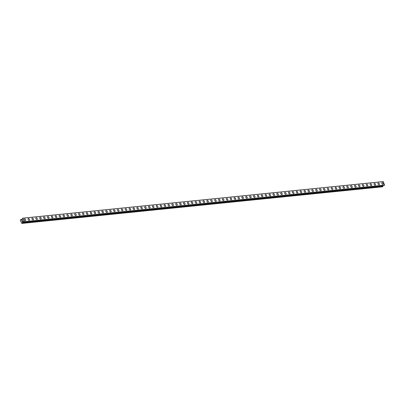 <?xml version="1.0" encoding="UTF-8"?>
<svg xmlns="http://www.w3.org/2000/svg" width="405" height="405" viewBox="0 0 405 405"><rect width="100%" height="100%" fill="white"/><g stroke="black" fill="none" stroke-linecap="round" stroke-linejoin="round"><path stroke-width="0.61" d="M381.996 182.655A1.002 0.633 -125.2 0 1 382.199 182.584A1.002 0.633 -125.2 0 1 383.181 183.257A1.002 0.633 -125.2 0 1 383.15 184.3A1.002 0.633 -125.2 0 1 382.948 184.371A1.002 0.633 -125.2 0 1 381.966 183.698A1.002 0.633 -125.2 0 1 381.996 182.655A1.002 0.633 -125.2 0 1 382.199 182.579A1.002 0.633 -125.2 0 1 383.181 183.257A1.002 0.633 -125.2 0 1 383.15 184.3M378.108 183.05A1.002 0.633 -125.2 0 1 378.31 182.979A1.002 0.633 -125.2 0 1 379.293 183.652A1.002 0.633 -125.2 0 1 379.262 184.695A1.002 0.633 -125.2 0 1 379.06 184.766A1.002 0.633 -125.2 0 1 378.078 184.093A1.002 0.633 -125.2 0 1 378.108 183.05A1.002 0.633 -125.2 0 1 378.31 182.974A1.002 0.633 -125.2 0 1 379.293 183.652A1.002 0.633 -125.2 0 1 379.262 184.695M374.22 183.445A1.002 0.633 -125.2 0 1 374.423 183.369A1.002 0.633 -125.2 0 1 375.405 184.047A1.002 0.633 -125.2 0 1 375.374 185.09A1.002 0.633 -125.2 0 1 375.172 185.161A1.002 0.633 -125.2 0 1 374.19 184.488A1.002 0.633 -125.2 0 1 374.22 183.445A1.002 0.633 -125.2 0 1 374.428 183.369A1.002 0.633 -125.2 0 1 375.405 184.047A1.002 0.633 -125.2 0 1 375.374 185.085M370.332 183.84A1.002 0.633 -125.2 0 1 370.534 183.764A1.002 0.633 -125.2 0 1 371.517 184.442A1.002 0.633 -125.2 0 1 371.486 185.485A1.002 0.633 -125.2 0 1 371.284 185.556A1.002 0.633 -125.2 0 1 370.302 184.882A1.002 0.633 -125.2 0 1 370.332 183.84A1.002 0.633 -125.2 0 1 370.54 183.764A1.002 0.633 -125.2 0 1 371.517 184.442A1.002 0.633 -125.2 0 1 371.491 185.48M366.444 184.234A1.002 0.633 -125.2 0 1 366.652 184.159A1.002 0.633 -125.2 0 1 367.629 184.837A1.002 0.633 -125.2 0 1 367.603 185.88A1.002 0.633 -125.2 0 1 367.396 185.951A1.002 0.633 -125.2 0 1 366.414 185.277A1.002 0.633 -125.2 0 1 366.444 184.234A1.002 0.633 -125.2 0 1 366.652 184.159A1.002 0.633 -125.2 0 1 367.629 184.837A1.002 0.633 -125.2 0 1 367.603 185.875M362.556 184.629A1.002 0.633 -125.2 0 1 362.764 184.553A1.002 0.633 -125.2 0 1 363.741 185.232A1.002 0.633 -125.2 0 1 363.715 186.27A1.002 0.633 -125.2 0 1 363.508 186.346A1.002 0.633 -125.2 0 1 362.531 185.672A1.002 0.633 -125.2 0 1 362.556 184.629A1.002 0.633 -125.2 0 1 362.764 184.553A1.002 0.633 -125.2 0 1 363.746 185.232A1.002 0.633 -125.2 0 1 363.715 186.27M358.668 185.024A1.002 0.633 -125.2 0 1 358.876 184.948A1.002 0.633 -125.2 0 1 359.853 185.627A1.002 0.633 -125.2 0 1 359.827 186.665A1.002 0.633 -125.2 0 1 359.62 186.74A1.002 0.633 -125.2 0 1 358.643 186.062A1.002 0.633 -125.2 0 1 358.668 185.024A1.002 0.633 -125.2 0 1 358.876 184.948A1.002 0.633 -125.2 0 1 359.858 185.627A1.002 0.633 -125.2 0 1 359.827 186.665M354.78 185.419A1.002 0.633 -125.2 0 1 354.988 185.343A1.002 0.633 -125.2 0 1 355.97 186.022A1.002 0.633 -125.2 0 1 355.939 187.059A1.002 0.633 -125.2 0 1 355.732 187.135A1.002 0.633 -125.2 0 1 354.755 186.457A1.002 0.633 -125.2 0 1 354.78 185.419A1.002 0.633 -125.2 0 1 354.988 185.343A1.002 0.633 -125.2 0 1 355.97 186.022A1.002 0.633 -125.2 0 1 355.939 187.059M350.892 185.814A1.002 0.633 -125.2 0 1 351.1 185.738A1.002 0.633 -125.2 0 1 352.082 186.416A1.002 0.633 -125.2 0 1 352.051 187.454A1.002 0.633 -125.2 0 1 351.849 187.53A1.002 0.633 -125.2 0 1 350.867 186.852A1.002 0.633 -125.2 0 1 350.897 185.814A1.002 0.633 -125.2 0 1 351.1 185.738A1.002 0.633 -125.2 0 1 352.082 186.416A1.002 0.633 -125.2 0 1 352.051 187.454M347.009 186.209A1.002 0.633 -125.2 0 1 347.212 186.133A1.002 0.633 -125.2 0 1 348.194 186.811A1.002 0.633 -125.2 0 1 348.163 187.849A1.002 0.633 -125.2 0 1 347.961 187.925A1.002 0.633 -125.2 0 1 346.979 187.247A1.002 0.633 -125.2 0 1 347.009 186.209A1.002 0.633 -125.2 0 1 347.212 186.133A1.002 0.633 -125.2 0 1 348.194 186.811A1.002 0.633 -125.2 0 1 348.163 187.849M343.121 186.604A1.002 0.633 -125.2 0 1 343.324 186.528A1.002 0.633 -125.2 0 1 344.306 187.206A1.002 0.633 -125.2 0 1 344.275 188.244A1.002 0.633 -125.2 0 1 344.073 188.32A1.002 0.633 -125.2 0 1 343.091 187.642A1.002 0.633 -125.2 0 1 343.121 186.604A1.002 0.633 -125.2 0 1 343.324 186.528A1.002 0.633 -125.2 0 1 344.306 187.206A1.002 0.633 -125.2 0 1 344.275 188.244M339.233 186.999A1.002 0.633 -125.2 0 1 339.436 186.923A1.002 0.633 -125.2 0 1 340.418 187.601A1.002 0.633 -125.2 0 1 340.387 188.639A1.002 0.633 -125.2 0 1 340.185 188.715A1.002 0.633 -125.2 0 1 339.203 188.036A1.002 0.633 -125.2 0 1 339.233 186.999A1.002 0.633 -125.2 0 1 339.441 186.923A1.002 0.633 -125.2 0 1 340.418 187.596A1.002 0.633 -125.2 0 1 340.387 188.639M335.345 187.394A1.002 0.633 -125.2 0 1 335.548 187.318A1.002 0.633 -125.2 0 1 336.53 187.996A1.002 0.633 -125.2 0 1 336.499 189.034A1.002 0.633 -125.2 0 1 336.297 189.11A1.002 0.633 -125.2 0 1 335.315 188.431A1.002 0.633 -125.2 0 1 335.345 187.394A1.002 0.633 -125.2 0 1 335.553 187.318A1.002 0.633 -125.2 0 1 336.53 187.991A1.002 0.633 -125.2 0 1 336.504 189.034M331.457 187.788A1.002 0.633 -125.2 0 1 331.665 187.712A1.002 0.633 -125.2 0 1 332.642 188.391A1.002 0.633 -125.2 0 1 332.611 189.429A1.002 0.633 -125.2 0 1 332.409 189.505A1.002 0.633 -125.2 0 1 331.427 188.826A1.002 0.633 -125.2 0 1 331.457 187.788A1.002 0.633 -125.2 0 1 331.665 187.712A1.002 0.633 -125.2 0 1 332.642 188.386A1.002 0.633 -125.2 0 1 332.616 189.429M327.569 188.183A1.002 0.633 -125.2 0 1 327.777 188.107A1.002 0.633 -125.2 0 1 328.754 188.781A1.002 0.633 -125.2 0 1 328.728 189.823A1.002 0.633 -125.2 0 1 328.521 189.899A1.002 0.633 -125.2 0 1 327.544 189.221A1.002 0.633 -125.2 0 1 327.569 188.183A1.002 0.633 -125.2 0 1 327.777 188.107A1.002 0.633 -125.2 0 1 328.754 188.781A1.002 0.633 -125.2 0 1 328.728 189.823M323.681 188.578A1.002 0.633 -125.2 0 1 323.889 188.502A1.002 0.633 -125.2 0 1 324.866 189.175A1.002 0.633 -125.2 0 1 324.84 190.218A1.002 0.633 -125.2 0 1 324.633 190.294A1.002 0.633 -125.2 0 1 323.656 189.616A1.002 0.633 -125.2 0 1 323.681 188.573A1.002 0.633 -125.2 0 1 323.889 188.502A1.002 0.633 -125.2 0 1 324.871 189.175A1.002 0.633 -125.2 0 1 324.84 190.218M319.793 188.973A1.002 0.633 -125.2 0 1 320.001 188.897A1.002 0.633 -125.2 0 1 320.978 189.57A1.002 0.633 -125.2 0 1 320.952 190.613A1.002 0.633 -125.2 0 1 320.745 190.689A1.002 0.633 -125.2 0 1 319.768 190.011A1.002 0.633 -125.2 0 1 319.793 188.968A1.002 0.633 -125.2 0 1 320.001 188.897A1.002 0.633 -125.2 0 1 320.983 189.57A1.002 0.633 -125.2 0 1 320.952 190.613M315.905 189.368A1.002 0.633 -125.2 0 1 316.113 189.292A1.002 0.633 -125.2 0 1 317.095 189.965A1.002 0.633 -125.2 0 1 317.064 191.008A1.002 0.633 -125.2 0 1 316.857 191.084A1.002 0.633 -125.2 0 1 315.88 190.406A1.002 0.633 -125.2 0 1 315.91 189.363A1.002 0.633 -125.2 0 1 316.113 189.292A1.002 0.633 -125.2 0 1 317.095 189.965A1.002 0.633 -125.2 0 1 317.064 191.008M312.017 189.758A1.002 0.633 -125.2 0 1 312.225 189.687A1.002 0.633 -125.2 0 1 313.207 190.36A1.002 0.633 -125.2 0 1 313.176 191.403A1.002 0.633 -125.2 0 1 312.974 191.474A1.002 0.633 -125.2 0 1 311.992 190.801A1.002 0.633 -125.2 0 1 312.022 189.758A1.002 0.633 -125.2 0 1 312.225 189.687A1.002 0.633 -125.2 0 1 313.207 190.36A1.002 0.633 -125.2 0 1 313.176 191.403M308.134 190.153A1.002 0.633 -125.2 0 1 308.337 190.082A1.002 0.633 -125.2 0 1 309.319 190.755A1.002 0.633 -125.2 0 1 309.288 191.798A1.002 0.633 -125.2 0 1 309.086 191.869A1.002 0.633 -125.2 0 1 308.104 191.195A1.002 0.633 -125.2 0 1 308.134 190.153A1.002 0.633 -125.2 0 1 308.337 190.082A1.002 0.633 -125.2 0 1 309.319 190.755A1.002 0.633 -125.2 0 1 309.288 191.798M304.246 190.547A1.002 0.633 -125.2 0 1 304.449 190.477A1.002 0.633 -125.2 0 1 305.431 191.15A1.002 0.633 -125.2 0 1 305.4 192.193A1.002 0.633 -125.2 0 1 305.198 192.264A1.002 0.633 -125.2 0 1 304.216 191.59A1.002 0.633 -125.2 0 1 304.246 190.547A1.002 0.633 -125.2 0 1 304.449 190.477A1.002 0.633 -125.2 0 1 305.431 191.15A1.002 0.633 -125.2 0 1 305.4 192.193M300.358 190.942A1.002 0.633 -125.2 0 1 300.561 190.871A1.002 0.633 -125.2 0 1 301.543 191.545A1.002 0.633 -125.2 0 1 301.512 192.588A1.002 0.633 -125.2 0 1 301.31 192.659A1.002 0.633 -125.2 0 1 300.328 191.985A1.002 0.633 -125.2 0 1 300.358 190.942A1.002 0.633 -125.2 0 1 300.566 190.871A1.002 0.633 -125.2 0 1 301.543 191.545A1.002 0.633 -125.2 0 1 301.517 192.588M296.47 191.337A1.002 0.633 -125.2 0 1 296.678 191.266A1.002 0.633 -125.2 0 1 297.655 191.94A1.002 0.633 -125.2 0 1 297.624 192.982A1.002 0.633 -125.2 0 1 297.422 193.053A1.002 0.633 -125.2 0 1 296.44 192.38A1.002 0.633 -125.2 0 1 296.47 191.337A1.002 0.633 -125.2 0 1 296.678 191.261A1.002 0.633 -125.2 0 1 297.655 191.94A1.002 0.633 -125.2 0 1 297.629 192.982M292.582 191.732A1.002 0.633 -125.2 0 1 292.79 191.661A1.002 0.633 -125.2 0 1 293.767 192.334A1.002 0.633 -125.2 0 1 293.741 193.377A1.002 0.633 -125.2 0 1 293.534 193.448A1.002 0.633 -125.2 0 1 292.552 192.775A1.002 0.633 -125.2 0 1 292.582 191.732A1.002 0.633 -125.2 0 1 292.79 191.656A1.002 0.633 -125.2 0 1 293.767 192.334A1.002 0.633 -125.2 0 1 293.741 193.377M288.694 192.127A1.002 0.633 -125.2 0 1 288.902 192.056A1.002 0.633 -125.2 0 1 289.879 192.729A1.002 0.633 -125.2 0 1 289.853 193.772A1.002 0.633 -125.2 0 1 289.646 193.843A1.002 0.633 -125.2 0 1 288.669 193.17A1.002 0.633 -125.2 0 1 288.694 192.127A1.002 0.633 -125.2 0 1 288.902 192.051A1.002 0.633 -125.2 0 1 289.884 192.729A1.002 0.633 -125.2 0 1 289.853 193.772M284.806 192.522A1.002 0.633 -125.2 0 1 285.014 192.446A1.002 0.633 -125.2 0 1 285.991 193.124A1.002 0.633 -125.2 0 1 285.965 194.167A1.002 0.633 -125.2 0 1 285.758 194.238A1.002 0.633 -125.2 0 1 284.781 193.565A1.002 0.633 -125.2 0 1 284.806 192.522A1.002 0.633 -125.2 0 1 285.014 192.446A1.002 0.633 -125.2 0 1 285.996 193.124A1.002 0.633 -125.2 0 1 285.965 194.162M280.918 192.917A1.002 0.633 -125.2 0 1 281.126 192.841A1.002 0.633 -125.2 0 1 282.108 193.519A1.002 0.633 -125.2 0 1 282.077 194.562A1.002 0.633 -125.2 0 1 281.87 194.633A1.002 0.633 -125.2 0 1 280.893 193.96A1.002 0.633 -125.2 0 1 280.918 192.917A1.002 0.633 -125.2 0 1 281.126 192.841A1.002 0.633 -125.2 0 1 282.108 193.519A1.002 0.633 -125.2 0 1 282.077 194.557M277.03 193.312A1.002 0.633 -125.2 0 1 277.238 193.236A1.002 0.633 -125.2 0 1 278.22 193.914A1.002 0.633 -125.2 0 1 278.189 194.957A1.002 0.633 -125.2 0 1 277.987 195.028A1.002 0.633 -125.2 0 1 277.005 194.354A1.002 0.633 -125.2 0 1 277.035 193.312A1.002 0.633 -125.2 0 1 277.238 193.236A1.002 0.633 -125.2 0 1 278.22 193.914A1.002 0.633 -125.2 0 1 278.189 194.952M273.147 193.706A1.002 0.633 -125.2 0 1 273.35 193.631A1.002 0.633 -125.2 0 1 274.332 194.309A1.002 0.633 -125.2 0 1 274.301 195.347A1.002 0.633 -125.2 0 1 274.099 195.423A1.002 0.633 -125.2 0 1 273.117 194.749A1.002 0.633 -125.2 0 1 273.147 193.706A1.002 0.633 -125.2 0 1 273.35 193.631A1.002 0.633 -125.2 0 1 274.332 194.309A1.002 0.633 -125.2 0 1 274.301 195.347M269.259 194.101A1.002 0.633 -125.2 0 1 269.462 194.025A1.002 0.633 -125.2 0 1 270.444 194.704A1.002 0.633 -125.2 0 1 270.413 195.742A1.002 0.633 -125.2 0 1 270.211 195.817A1.002 0.633 -125.2 0 1 269.229 195.144A1.002 0.633 -125.2 0 1 269.259 194.101A1.002 0.633 -125.2 0 1 269.462 194.025A1.002 0.633 -125.2 0 1 270.444 194.704A1.002 0.633 -125.2 0 1 270.413 195.742M265.371 194.496A1.002 0.633 -125.2 0 1 265.574 194.42A1.002 0.633 -125.2 0 1 266.556 195.099A1.002 0.633 -125.2 0 1 266.525 196.136A1.002 0.633 -125.2 0 1 266.323 196.212A1.002 0.633 -125.2 0 1 265.341 195.534A1.002 0.633 -125.2 0 1 265.371 194.496A1.002 0.633 -125.2 0 1 265.579 194.42A1.002 0.633 -125.2 0 1 266.556 195.099A1.002 0.633 -125.2 0 1 266.525 196.136M261.483 194.891A1.002 0.633 -125.2 0 1 261.686 194.815A1.002 0.633 -125.2 0 1 262.668 195.494A1.002 0.633 -125.2 0 1 262.637 196.531A1.002 0.633 -125.2 0 1 262.435 196.607A1.002 0.633 -125.2 0 1 261.453 195.929A1.002 0.633 -125.2 0 1 261.483 194.891A1.002 0.633 -125.2 0 1 261.691 194.815A1.002 0.633 -125.2 0 1 262.668 195.494A1.002 0.633 -125.2 0 1 262.642 196.531M257.595 195.286A1.002 0.633 -125.2 0 1 257.803 195.21A1.002 0.633 -125.2 0 1 258.78 195.888A1.002 0.633 -125.2 0 1 258.749 196.926A1.002 0.633 -125.2 0 1 258.547 197.002A1.002 0.633 -125.2 0 1 257.565 196.324A1.002 0.633 -125.2 0 1 257.595 195.286A1.002 0.633 -125.2 0 1 257.803 195.21A1.002 0.633 -125.2 0 1 258.78 195.888A1.002 0.633 -125.2 0 1 258.755 196.926M253.707 195.681A1.002 0.633 -125.2 0 1 253.915 195.605A1.002 0.633 -125.2 0 1 254.892 196.283A1.002 0.633 -125.2 0 1 254.866 197.321A1.002 0.633 -125.2 0 1 254.659 197.397A1.002 0.633 -125.2 0 1 253.682 196.719A1.002 0.633 -125.2 0 1 253.707 195.681A1.002 0.633 -125.2 0 1 253.915 195.605A1.002 0.633 -125.2 0 1 254.892 196.283A1.002 0.633 -125.2 0 1 254.866 197.321M249.819 196.076A1.002 0.633 -125.2 0 1 250.027 196A1.002 0.633 -125.2 0 1 251.004 196.678A1.002 0.633 -125.2 0 1 250.978 197.716A1.002 0.633 -125.2 0 1 250.771 197.792A1.002 0.633 -125.2 0 1 249.794 197.113A1.002 0.633 -125.2 0 1 249.819 196.076A1.002 0.633 -125.2 0 1 250.027 196A1.002 0.633 -125.2 0 1 251.009 196.673A1.002 0.633 -125.2 0 1 250.978 197.716M245.931 196.471A1.002 0.633 -125.2 0 1 246.139 196.395A1.002 0.633 -125.2 0 1 247.121 197.073A1.002 0.633 -125.2 0 1 247.09 198.111A1.002 0.633 -125.2 0 1 246.883 198.187A1.002 0.633 -125.2 0 1 245.906 197.508A1.002 0.633 -125.2 0 1 245.931 196.471A1.002 0.633 -125.2 0 1 246.139 196.395A1.002 0.633 -125.2 0 1 247.121 197.068A1.002 0.633 -125.2 0 1 247.09 198.111M242.043 196.865A1.002 0.633 -125.2 0 1 242.251 196.79A1.002 0.633 -125.2 0 1 243.233 197.468A1.002 0.633 -125.2 0 1 243.202 198.506A1.002 0.633 -125.2 0 1 242.995 198.582A1.002 0.633 -125.2 0 1 242.018 197.903A1.002 0.633 -125.2 0 1 242.048 196.865A1.002 0.633 -125.2 0 1 242.251 196.79A1.002 0.633 -125.2 0 1 243.233 197.463A1.002 0.633 -125.2 0 1 243.202 198.506M238.155 197.26A1.002 0.633 -125.2 0 1 238.363 197.184A1.002 0.633 -125.2 0 1 239.345 197.858A1.002 0.633 -125.2 0 1 239.315 198.901A1.002 0.633 -125.2 0 1 239.112 198.977A1.002 0.633 -125.2 0 1 238.13 198.298A1.002 0.633 -125.2 0 1 238.16 197.26A1.002 0.633 -125.2 0 1 238.363 197.184A1.002 0.633 -125.2 0 1 239.345 197.858A1.002 0.633 -125.2 0 1 239.315 198.901M234.272 197.655A1.002 0.633 -125.2 0 1 234.475 197.579A1.002 0.633 -125.2 0 1 235.457 198.253A1.002 0.633 -125.2 0 1 235.427 199.295A1.002 0.633 -125.2 0 1 235.224 199.371A1.002 0.633 -125.2 0 1 234.242 198.693A1.002 0.633 -125.2 0 1 234.272 197.65A1.002 0.633 -125.2 0 1 234.475 197.579A1.002 0.633 -125.2 0 1 235.457 198.253A1.002 0.633 -125.2 0 1 235.427 199.295M230.384 198.05A1.002 0.633 -125.2 0 1 230.587 197.974A1.002 0.633 -125.2 0 1 231.569 198.647A1.002 0.633 -125.2 0 1 231.538 199.69A1.002 0.633 -125.2 0 1 231.336 199.766A1.002 0.633 -125.2 0 1 230.354 199.088A1.002 0.633 -125.2 0 1 230.384 198.045A1.002 0.633 -125.2 0 1 230.587 197.974A1.002 0.633 -125.2 0 1 231.569 198.647A1.002 0.633 -125.2 0 1 231.538 199.69M226.496 198.445A1.002 0.633 -125.2 0 1 226.699 198.369A1.002 0.633 -125.2 0 1 227.681 199.042A1.002 0.633 -125.2 0 1 227.65 200.085A1.002 0.633 -125.2 0 1 227.448 200.161A1.002 0.633 -125.2 0 1 226.466 199.483A1.002 0.633 -125.2 0 1 226.496 198.44A1.002 0.633 -125.2 0 1 226.704 198.369A1.002 0.633 -125.2 0 1 227.681 199.042A1.002 0.633 -125.2 0 1 227.656 200.085M222.608 198.835A1.002 0.633 -125.2 0 1 222.816 198.764A1.002 0.633 -125.2 0 1 223.793 199.437A1.002 0.633 -125.2 0 1 223.762 200.48A1.002 0.633 -125.2 0 1 223.56 200.556A1.002 0.633 -125.2 0 1 222.578 199.878A1.002 0.633 -125.2 0 1 222.608 198.835A1.002 0.633 -125.2 0 1 222.816 198.764A1.002 0.633 -125.2 0 1 223.793 199.437A1.002 0.633 -125.2 0 1 223.768 200.48M218.72 199.23A1.002 0.633 -125.2 0 1 218.928 199.159A1.002 0.633 -125.2 0 1 219.905 199.832A1.002 0.633 -125.2 0 1 219.88 200.875A1.002 0.633 -125.2 0 1 219.672 200.946A1.002 0.633 -125.2 0 1 218.69 200.273A1.002 0.633 -125.2 0 1 218.72 199.23A1.002 0.633 -125.2 0 1 218.928 199.159A1.002 0.633 -125.2 0 1 219.905 199.832A1.002 0.633 -125.2 0 1 219.88 200.875M214.832 199.624A1.002 0.633 -125.2 0 1 215.04 199.554A1.002 0.633 -125.2 0 1 216.017 200.227A1.002 0.633 -125.2 0 1 215.992 201.27A1.002 0.633 -125.2 0 1 215.784 201.341A1.002 0.633 -125.2 0 1 214.807 200.667A1.002 0.633 -125.2 0 1 214.832 199.624A1.002 0.633 -125.2 0 1 215.04 199.554A1.002 0.633 -125.2 0 1 216.022 200.227A1.002 0.633 -125.2 0 1 215.992 201.27M210.944 200.019A1.002 0.633 -125.2 0 1 211.152 199.948A1.002 0.633 -125.2 0 1 212.129 200.622A1.002 0.633 -125.2 0 1 212.104 201.665A1.002 0.633 -125.2 0 1 211.896 201.736A1.002 0.633 -125.2 0 1 210.919 201.062A1.002 0.633 -125.2 0 1 210.944 200.019A1.002 0.633 -125.2 0 1 211.152 199.948A1.002 0.633 -125.2 0 1 212.134 200.622A1.002 0.633 -125.2 0 1 212.104 201.665M207.056 200.414A1.002 0.633 -125.2 0 1 207.264 200.343A1.002 0.633 -125.2 0 1 208.246 201.017A1.002 0.633 -125.2 0 1 208.216 202.06A1.002 0.633 -125.2 0 1 208.008 202.13A1.002 0.633 -125.2 0 1 207.031 201.457A1.002 0.633 -125.2 0 1 207.056 200.414A1.002 0.633 -125.2 0 1 207.264 200.338A1.002 0.633 -125.2 0 1 208.246 201.017A1.002 0.633 -125.2 0 1 208.216 202.06M203.168 200.809A1.002 0.633 -125.2 0 1 203.376 200.738A1.002 0.633 -125.2 0 1 204.358 201.412A1.002 0.633 -125.2 0 1 204.328 202.454A1.002 0.633 -125.2 0 1 204.125 202.525A1.002 0.633 -125.2 0 1 203.143 201.852A1.002 0.633 -125.2 0 1 203.173 200.809A1.002 0.633 -125.2 0 1 203.376 200.733A1.002 0.633 -125.2 0 1 204.358 201.412A1.002 0.633 -125.2 0 1 204.328 202.454M199.285 201.204A1.002 0.633 -125.2 0 1 199.488 201.133A1.002 0.633 -125.2 0 1 200.47 201.806A1.002 0.633 -125.2 0 1 200.44 202.849A1.002 0.633 -125.2 0 1 200.237 202.92A1.002 0.633 -125.2 0 1 199.255 202.247A1.002 0.633 -125.2 0 1 199.285 201.204A1.002 0.633 -125.2 0 1 199.488 201.128A1.002 0.633 -125.2 0 1 200.47 201.806A1.002 0.633 -125.2 0 1 200.44 202.849M195.397 201.599A1.002 0.633 -125.2 0 1 195.6 201.523A1.002 0.633 -125.2 0 1 196.582 202.201A1.002 0.633 -125.2 0 1 196.552 203.244A1.002 0.633 -125.2 0 1 196.349 203.315A1.002 0.633 -125.2 0 1 195.367 202.642A1.002 0.633 -125.2 0 1 195.397 201.599A1.002 0.633 -125.2 0 1 195.6 201.523A1.002 0.633 -125.2 0 1 196.582 202.201A1.002 0.633 -125.2 0 1 196.552 203.244M191.509 201.994A1.002 0.633 -125.2 0 1 191.712 201.918A1.002 0.633 -125.2 0 1 192.694 202.596A1.002 0.633 -125.2 0 1 192.664 203.639A1.002 0.633 -125.2 0 1 192.461 203.71A1.002 0.633 -125.2 0 1 191.479 203.037A1.002 0.633 -125.2 0 1 191.509 201.994A1.002 0.633 -125.2 0 1 191.717 201.918A1.002 0.633 -125.2 0 1 192.694 202.596A1.002 0.633 -125.2 0 1 192.664 203.634M187.621 202.389A1.002 0.633 -125.2 0 1 187.829 202.313A1.002 0.633 -125.2 0 1 188.806 202.991A1.002 0.633 -125.2 0 1 188.781 204.029A1.002 0.633 -125.2 0 1 188.573 204.105A1.002 0.633 -125.2 0 1 187.591 203.431A1.002 0.633 -125.2 0 1 187.621 202.389A1.002 0.633 -125.2 0 1 187.824 202.313A1.002 0.633 -125.2 0 1 188.806 202.991A1.002 0.633 -125.2 0 1 188.776 204.034M183.733 202.784A1.002 0.633 -125.2 0 1 183.941 202.708A1.002 0.633 -125.2 0 1 184.918 203.386A1.002 0.633 -125.2 0 1 184.893 204.429A1.002 0.633 -125.2 0 1 184.685 204.5A1.002 0.633 -125.2 0 1 183.703 203.826A1.002 0.633 -125.2 0 1 183.733 202.784A1.002 0.633 -125.2 0 1 183.941 202.708A1.002 0.633 -125.2 0 1 184.918 203.386A1.002 0.633 -125.2 0 1 184.893 204.424M179.845 203.178A1.002 0.633 -125.2 0 1 180.053 203.102A1.002 0.633 -125.2 0 1 181.03 203.781A1.002 0.633 -125.2 0 1 181.005 204.819A1.002 0.633 -125.2 0 1 180.797 204.895A1.002 0.633 -125.2 0 1 179.82 204.221A1.002 0.633 -125.2 0 1 179.845 203.178A1.002 0.633 -125.2 0 1 180.053 203.102A1.002 0.633 -125.2 0 1 181.03 203.781A1.002 0.633 -125.2 0 1 181.005 204.819M175.957 203.573A1.002 0.633 -125.2 0 1 176.165 203.497A1.002 0.633 -125.2 0 1 177.142 204.176A1.002 0.633 -125.2 0 1 177.117 205.214A1.002 0.633 -125.2 0 1 176.909 205.289A1.002 0.633 -125.2 0 1 175.932 204.611A1.002 0.633 -125.2 0 1 175.957 203.573A1.002 0.633 -125.2 0 1 176.165 203.497A1.002 0.633 -125.2 0 1 177.147 204.176A1.002 0.633 -125.2 0 1 177.117 205.214M172.069 203.968A1.002 0.633 -125.2 0 1 172.277 203.892A1.002 0.633 -125.2 0 1 173.259 204.571A1.002 0.633 -125.2 0 1 173.229 205.608A1.002 0.633 -125.2 0 1 173.021 205.684A1.002 0.633 -125.2 0 1 172.044 205.006A1.002 0.633 -125.2 0 1 172.069 203.968A1.002 0.633 -125.2 0 1 172.277 203.892A1.002 0.633 -125.2 0 1 173.259 204.571A1.002 0.633 -125.2 0 1 173.229 205.608M168.181 204.363A1.002 0.633 -125.2 0 1 168.389 204.287A1.002 0.633 -125.2 0 1 169.371 204.965A1.002 0.633 -125.2 0 1 169.341 206.003A1.002 0.633 -125.2 0 1 169.133 206.079A1.002 0.633 -125.2 0 1 168.156 205.401A1.002 0.633 -125.2 0 1 168.186 204.363A1.002 0.633 -125.2 0 1 168.389 204.287A1.002 0.633 -125.2 0 1 169.371 204.965A1.002 0.633 -125.2 0 1 169.341 206.003M164.293 204.758A1.002 0.633 -125.2 0 1 164.501 204.682A1.002 0.633 -125.2 0 1 165.483 205.36A1.002 0.633 -125.2 0 1 165.453 206.398A1.002 0.633 -125.2 0 1 165.25 206.474A1.002 0.633 -125.2 0 1 164.268 205.796A1.002 0.633 -125.2 0 1 164.298 204.758A1.002 0.633 -125.2 0 1 164.501 204.682A1.002 0.633 -125.2 0 1 165.483 205.36A1.002 0.633 -125.2 0 1 165.453 206.398M160.41 205.153A1.002 0.633 -125.2 0 1 160.613 205.077A1.002 0.633 -125.2 0 1 161.595 205.755A1.002 0.633 -125.2 0 1 161.565 206.793A1.002 0.633 -125.2 0 1 161.362 206.869A1.002 0.633 -125.2 0 1 160.38 206.191A1.002 0.633 -125.2 0 1 160.41 205.153A1.002 0.633 -125.2 0 1 160.613 205.077A1.002 0.633 -125.2 0 1 161.595 205.75A1.002 0.633 -125.2 0 1 161.565 206.793M156.522 205.548A1.002 0.633 -125.2 0 1 156.725 205.472A1.002 0.633 -125.2 0 1 157.707 206.15A1.002 0.633 -125.2 0 1 157.677 207.188A1.002 0.633 -125.2 0 1 157.474 207.264A1.002 0.633 -125.2 0 1 156.492 206.585A1.002 0.633 -125.2 0 1 156.522 205.548A1.002 0.633 -125.2 0 1 156.73 205.472A1.002 0.633 -125.2 0 1 157.707 206.145A1.002 0.633 -125.2 0 1 157.677 207.188M152.634 205.942A1.002 0.633 -125.2 0 1 152.837 205.867A1.002 0.633 -125.2 0 1 153.819 206.545A1.002 0.633 -125.2 0 1 153.789 207.583A1.002 0.633 -125.2 0 1 153.586 207.659A1.002 0.633 -125.2 0 1 152.604 206.98A1.002 0.633 -125.2 0 1 152.634 205.942A1.002 0.633 -125.2 0 1 152.842 205.867A1.002 0.633 -125.2 0 1 153.819 206.54A1.002 0.633 -125.2 0 1 153.794 207.583M148.746 206.337A1.002 0.633 -125.2 0 1 148.954 206.261A1.002 0.633 -125.2 0 1 149.931 206.935A1.002 0.633 -125.2 0 1 149.901 207.978A1.002 0.633 -125.2 0 1 149.698 208.054A1.002 0.633 -125.2 0 1 148.716 207.375A1.002 0.633 -125.2 0 1 148.746 206.337A1.002 0.633 -125.2 0 1 148.954 206.261A1.002 0.633 -125.2 0 1 149.931 206.935A1.002 0.633 -125.2 0 1 149.906 207.978M144.858 206.732A1.002 0.633 -125.2 0 1 145.066 206.656A1.002 0.633 -125.2 0 1 146.043 207.33A1.002 0.633 -125.2 0 1 146.018 208.373A1.002 0.633 -125.2 0 1 145.81 208.448A1.002 0.633 -125.2 0 1 144.833 207.77A1.002 0.633 -125.2 0 1 144.858 206.732A1.002 0.633 -125.2 0 1 145.066 206.656A1.002 0.633 -125.2 0 1 146.043 207.33A1.002 0.633 -125.2 0 1 146.018 208.373M140.97 207.127A1.002 0.633 -125.2 0 1 141.178 207.051A1.002 0.633 -125.2 0 1 142.155 207.724A1.002 0.633 -125.2 0 1 142.13 208.767A1.002 0.633 -125.2 0 1 141.922 208.843A1.002 0.633 -125.2 0 1 140.945 208.165A1.002 0.633 -125.2 0 1 140.97 207.122A1.002 0.633 -125.2 0 1 141.178 207.051A1.002 0.633 -125.2 0 1 142.16 207.724A1.002 0.633 -125.2 0 1 142.13 208.767M137.082 207.522A1.002 0.633 -125.2 0 1 137.29 207.446A1.002 0.633 -125.2 0 1 138.267 208.119A1.002 0.633 -125.2 0 1 138.242 209.162A1.002 0.633 -125.2 0 1 138.034 209.238A1.002 0.633 -125.2 0 1 137.057 208.56A1.002 0.633 -125.2 0 1 137.082 207.517A1.002 0.633 -125.2 0 1 137.29 207.446A1.002 0.633 -125.2 0 1 138.272 208.119A1.002 0.633 -125.2 0 1 138.242 209.162M133.194 207.917A1.002 0.633 -125.2 0 1 133.402 207.841A1.002 0.633 -125.2 0 1 134.384 208.514A1.002 0.633 -125.2 0 1 134.354 209.557A1.002 0.633 -125.2 0 1 134.146 209.633A1.002 0.633 -125.2 0 1 133.169 208.955A1.002 0.633 -125.2 0 1 133.199 207.912A1.002 0.633 -125.2 0 1 133.402 207.841A1.002 0.633 -125.2 0 1 134.384 208.514A1.002 0.633 -125.2 0 1 134.354 209.557M129.306 208.307A1.002 0.633 -125.2 0 1 129.514 208.236A1.002 0.633 -125.2 0 1 130.496 208.909A1.002 0.633 -125.2 0 1 130.466 209.952A1.002 0.633 -125.2 0 1 130.263 210.023A1.002 0.633 -125.2 0 1 129.281 209.35A1.002 0.633 -125.2 0 1 129.311 208.307A1.002 0.633 -125.2 0 1 129.514 208.236A1.002 0.633 -125.2 0 1 130.496 208.909A1.002 0.633 -125.2 0 1 130.466 209.952M125.423 208.702A1.002 0.633 -125.2 0 1 125.626 208.631A1.002 0.633 -125.2 0 1 126.608 209.304A1.002 0.633 -125.2 0 1 126.578 210.347A1.002 0.633 -125.2 0 1 126.375 210.418A1.002 0.633 -125.2 0 1 125.393 209.744A1.002 0.633 -125.2 0 1 125.423 208.702A1.002 0.633 -125.2 0 1 125.626 208.631A1.002 0.633 -125.2 0 1 126.608 209.304A1.002 0.633 -125.2 0 1 126.578 210.347M121.535 209.096A1.002 0.633 -125.2 0 1 121.738 209.026A1.002 0.633 -125.2 0 1 122.72 209.699A1.002 0.633 -125.2 0 1 122.69 210.742A1.002 0.633 -125.2 0 1 122.487 210.813A1.002 0.633 -125.2 0 1 121.505 210.139A1.002 0.633 -125.2 0 1 121.535 209.096A1.002 0.633 -125.2 0 1 121.738 209.026A1.002 0.633 -125.2 0 1 122.72 209.699A1.002 0.633 -125.2 0 1 122.69 210.742M117.647 209.491A1.002 0.633 -125.2 0 1 117.85 209.42A1.002 0.633 -125.2 0 1 118.832 210.094A1.002 0.633 -125.2 0 1 118.802 211.137A1.002 0.633 -125.2 0 1 118.599 211.207A1.002 0.633 -125.2 0 1 117.617 210.534A1.002 0.633 -125.2 0 1 117.647 209.491A1.002 0.633 -125.2 0 1 117.855 209.42A1.002 0.633 -125.2 0 1 118.832 210.094A1.002 0.633 -125.2 0 1 118.802 211.137M113.759 209.886A1.002 0.633 -125.2 0 1 113.962 209.815A1.002 0.633 -125.2 0 1 114.944 210.489A1.002 0.633 -125.2 0 1 114.914 211.531A1.002 0.633 -125.2 0 1 114.711 211.602A1.002 0.633 -125.2 0 1 113.729 210.929A1.002 0.633 -125.2 0 1 113.759 209.886A1.002 0.633 -125.2 0 1 113.967 209.81A1.002 0.633 -125.2 0 1 114.944 210.489A1.002 0.633 -125.2 0 1 114.919 211.531M109.871 210.281A1.002 0.633 -125.2 0 1 110.079 210.21A1.002 0.633 -125.2 0 1 111.056 210.883A1.002 0.633 -125.2 0 1 111.031 211.926A1.002 0.633 -125.2 0 1 110.823 211.997A1.002 0.633 -125.2 0 1 109.841 211.324A1.002 0.633 -125.2 0 1 109.871 210.281A1.002 0.633 -125.2 0 1 110.079 210.205A1.002 0.633 -125.2 0 1 111.056 210.883A1.002 0.633 -125.2 0 1 111.031 211.926M105.983 210.676A1.002 0.633 -125.2 0 1 106.191 210.605A1.002 0.633 -125.2 0 1 107.168 211.278A1.002 0.633 -125.2 0 1 107.143 212.321A1.002 0.633 -125.2 0 1 106.935 212.392A1.002 0.633 -125.2 0 1 105.958 211.719A1.002 0.633 -125.2 0 1 105.983 210.676A1.002 0.633 -125.2 0 1 106.191 210.6A1.002 0.633 -125.2 0 1 107.168 211.278A1.002 0.633 -125.2 0 1 107.143 212.321M102.095 211.071A1.002 0.633 -125.2 0 1 102.303 210.995A1.002 0.633 -125.2 0 1 103.285 211.673A1.002 0.633 -125.2 0 1 103.255 212.711A1.002 0.633 -125.2 0 1 103.047 212.787A1.002 0.633 -125.2 0 1 102.07 212.114A1.002 0.633 -125.2 0 1 102.095 211.071A1.002 0.633 -125.2 0 1 102.303 210.995A1.002 0.633 -125.2 0 1 103.28 211.673A1.002 0.633 -125.2 0 1 103.255 212.716M98.207 211.466A1.002 0.633 -125.2 0 1 98.415 211.39A1.002 0.633 -125.2 0 1 99.397 212.068A1.002 0.633 -125.2 0 1 99.367 213.111A1.002 0.633 -125.2 0 1 99.159 213.182A1.002 0.633 -125.2 0 1 98.182 212.509A1.002 0.633 -125.2 0 1 98.207 211.466A1.002 0.633 -125.2 0 1 98.415 211.39A1.002 0.633 -125.2 0 1 99.397 212.068A1.002 0.633 -125.2 0 1 99.367 213.106M94.319 211.861A1.002 0.633 -125.2 0 1 94.527 211.785A1.002 0.633 -125.2 0 1 95.509 212.463A1.002 0.633 -125.2 0 1 95.479 213.506A1.002 0.633 -125.2 0 1 95.271 213.577A1.002 0.633 -125.2 0 1 94.294 212.903A1.002 0.633 -125.2 0 1 94.324 211.861A1.002 0.633 -125.2 0 1 94.527 211.785A1.002 0.633 -125.2 0 1 95.509 212.463A1.002 0.633 -125.2 0 1 95.479 213.501M90.431 212.255A1.002 0.633 -125.2 0 1 90.639 212.179A1.002 0.633 -125.2 0 1 91.621 212.858A1.002 0.633 -125.2 0 1 91.591 213.896A1.002 0.633 -125.2 0 1 91.388 213.972A1.002 0.633 -125.2 0 1 90.406 213.298A1.002 0.633 -125.2 0 1 90.436 212.255A1.002 0.633 -125.2 0 1 90.639 212.179A1.002 0.633 -125.2 0 1 91.621 212.858A1.002 0.633 -125.2 0 1 91.591 213.896M86.549 212.65A1.002 0.633 -125.2 0 1 86.751 212.574A1.002 0.633 -125.2 0 1 87.733 213.253A1.002 0.633 -125.2 0 1 87.703 214.291A1.002 0.633 -125.2 0 1 87.5 214.367A1.002 0.633 -125.2 0 1 86.518 213.688A1.002 0.633 -125.2 0 1 86.549 212.65A1.002 0.633 -125.2 0 1 86.751 212.574A1.002 0.633 -125.2 0 1 87.733 213.253A1.002 0.633 -125.2 0 1 87.703 214.291M82.66 213.045A1.002 0.633 -125.2 0 1 82.863 212.969A1.002 0.633 -125.2 0 1 83.845 213.648A1.002 0.633 -125.2 0 1 83.815 214.685A1.002 0.633 -125.2 0 1 83.612 214.761A1.002 0.633 -125.2 0 1 82.63 214.083A1.002 0.633 -125.2 0 1 82.66 213.045A1.002 0.633 -125.2 0 1 82.868 212.969A1.002 0.633 -125.2 0 1 83.845 213.648A1.002 0.633 -125.2 0 1 83.815 214.685M78.772 213.44A1.002 0.633 -125.2 0 1 78.975 213.364A1.002 0.633 -125.2 0 1 79.957 214.042A1.002 0.633 -125.2 0 1 79.927 215.08A1.002 0.633 -125.2 0 1 79.724 215.156A1.002 0.633 -125.2 0 1 78.742 214.478A1.002 0.633 -125.2 0 1 78.772 213.44A1.002 0.633 -125.2 0 1 78.98 213.364A1.002 0.633 -125.2 0 1 79.957 214.042A1.002 0.633 -125.2 0 1 79.932 215.08M74.884 213.835A1.002 0.633 -125.2 0 1 75.092 213.759A1.002 0.633 -125.2 0 1 76.069 214.437A1.002 0.633 -125.2 0 1 76.039 215.475A1.002 0.633 -125.2 0 1 75.836 215.551A1.002 0.633 -125.2 0 1 74.854 214.873A1.002 0.633 -125.2 0 1 74.884 213.835A1.002 0.633 -125.2 0 1 75.092 213.759A1.002 0.633 -125.2 0 1 76.069 214.437A1.002 0.633 -125.2 0 1 76.044 215.475M70.996 214.23A1.002 0.633 -125.2 0 1 71.204 214.154A1.002 0.633 -125.2 0 1 72.181 214.832A1.002 0.633 -125.2 0 1 72.156 215.87A1.002 0.633 -125.2 0 1 71.948 215.946A1.002 0.633 -125.2 0 1 70.971 215.268A1.002 0.633 -125.2 0 1 70.996 214.23A1.002 0.633 -125.2 0 1 71.204 214.154A1.002 0.633 -125.2 0 1 72.181 214.832A1.002 0.633 -125.2 0 1 72.156 215.87M67.108 214.625A1.002 0.633 -125.2 0 1 67.316 214.549A1.002 0.633 -125.2 0 1 68.293 215.227A1.002 0.633 -125.2 0 1 68.268 216.265A1.002 0.633 -125.2 0 1 68.06 216.341A1.002 0.633 -125.2 0 1 67.083 215.662A1.002 0.633 -125.2 0 1 67.108 214.625A1.002 0.633 -125.2 0 1 67.316 214.549A1.002 0.633 -125.2 0 1 68.298 215.222A1.002 0.633 -125.2 0 1 68.268 216.265M63.22 215.02A1.002 0.633 -125.2 0 1 63.428 214.944A1.002 0.633 -125.2 0 1 64.405 215.622A1.002 0.633 -125.2 0 1 64.38 216.66A1.002 0.633 -125.2 0 1 64.172 216.736A1.002 0.633 -125.2 0 1 63.195 216.057A1.002 0.633 -125.2 0 1 63.22 215.02A1.002 0.633 -125.2 0 1 63.428 214.944A1.002 0.633 -125.2 0 1 64.41 215.617A1.002 0.633 -125.2 0 1 64.38 216.66M59.332 215.414A1.002 0.633 -125.2 0 1 59.54 215.339A1.002 0.633 -125.2 0 1 60.522 216.017A1.002 0.633 -125.2 0 1 60.492 217.055A1.002 0.633 -125.2 0 1 60.284 217.131A1.002 0.633 -125.2 0 1 59.307 216.452A1.002 0.633 -125.2 0 1 59.338 215.414A1.002 0.633 -125.2 0 1 59.54 215.339A1.002 0.633 -125.2 0 1 60.522 216.012A1.002 0.633 -125.2 0 1 60.492 217.055M55.444 215.809A1.002 0.633 -125.2 0 1 55.652 215.733A1.002 0.633 -125.2 0 1 56.634 216.407A1.002 0.633 -125.2 0 1 56.604 217.45A1.002 0.633 -125.2 0 1 56.401 217.525A1.002 0.633 -125.2 0 1 55.419 216.847A1.002 0.633 -125.2 0 1 55.45 215.809A1.002 0.633 -125.2 0 1 55.652 215.733A1.002 0.633 -125.2 0 1 56.634 216.407A1.002 0.633 -125.2 0 1 56.604 217.45M51.562 216.204A1.002 0.633 -125.2 0 1 51.764 216.128A1.002 0.633 -125.2 0 1 52.746 216.802A1.002 0.633 -125.2 0 1 52.716 217.844A1.002 0.633 -125.2 0 1 52.513 217.92A1.002 0.633 -125.2 0 1 51.531 217.242A1.002 0.633 -125.2 0 1 51.562 216.199A1.002 0.633 -125.2 0 1 51.764 216.128A1.002 0.633 -125.2 0 1 52.746 216.802A1.002 0.633 -125.2 0 1 52.716 217.844M47.674 216.599A1.002 0.633 -125.2 0 1 47.876 216.523A1.002 0.633 -125.2 0 1 48.858 217.196A1.002 0.633 -125.2 0 1 48.828 218.239A1.002 0.633 -125.2 0 1 48.625 218.315A1.002 0.633 -125.2 0 1 47.643 217.637A1.002 0.633 -125.2 0 1 47.674 216.594A1.002 0.633 -125.2 0 1 47.876 216.523A1.002 0.633 -125.2 0 1 48.858 217.196A1.002 0.633 -125.2 0 1 48.828 218.239M43.786 216.994A1.002 0.633 -125.2 0 1 43.988 216.918A1.002 0.633 -125.2 0 1 44.97 217.591A1.002 0.633 -125.2 0 1 44.94 218.634M44.737 218.71A1.002 0.633 -125.2 0 1 43.755 218.032A1.002 0.633 -125.2 0 1 43.786 216.989A1.002 0.633 -125.2 0 1 43.993 216.918A1.002 0.633 -125.2 0 1 44.97 217.591A1.002 0.633 -125.2 0 1 44.945 218.634A1.002 0.633 -125.2 0 1 44.737 218.71M39.898 217.384A1.002 0.633 -125.2 0 1 40.105 217.313A1.002 0.633 -125.2 0 1 41.082 217.986A1.002 0.633 -125.2 0 1 41.052 219.029A1.002 0.633 -125.2 0 1 40.849 219.1A1.002 0.633 -125.2 0 1 39.867 218.427A1.002 0.633 -125.2 0 1 39.898 217.384A1.002 0.633 -125.2 0 1 40.105 217.313A1.002 0.633 -125.2 0 1 41.082 217.986A1.002 0.633 -125.2 0 1 41.057 219.029M36.01 217.779A1.002 0.633 -125.2 0 1 36.217 217.708A1.002 0.633 -125.2 0 1 37.194 218.381A1.002 0.633 -125.2 0 1 37.169 219.424A1.002 0.633 -125.2 0 1 36.961 219.495A1.002 0.633 -125.2 0 1 35.979 218.821A1.002 0.633 -125.2 0 1 36.01 217.779A1.002 0.633 -125.2 0 1 36.217 217.708A1.002 0.633 -125.2 0 1 37.194 218.381A1.002 0.633 -125.2 0 1 37.169 219.424M32.122 218.173A1.002 0.633 -125.2 0 1 32.329 218.103A1.002 0.633 -125.2 0 1 33.306 218.776A1.002 0.633 -125.2 0 1 33.281 219.819A1.002 0.633 -125.2 0 1 33.073 219.89A1.002 0.633 -125.2 0 1 32.096 219.216A1.002 0.633 -125.2 0 1 32.122 218.173A1.002 0.633 -125.2 0 1 32.329 218.103A1.002 0.633 -125.2 0 1 33.311 218.776A1.002 0.633 -125.2 0 1 33.281 219.819M28.234 218.568A1.002 0.633 -125.2 0 1 28.441 218.498A1.002 0.633 -125.2 0 1 29.418 219.171A1.002 0.633 -125.2 0 1 29.393 220.214A1.002 0.633 -125.2 0 1 29.185 220.285A1.002 0.633 -125.2 0 1 28.208 219.611A1.002 0.633 -125.2 0 1 28.234 218.568A1.002 0.633 -125.2 0 1 28.441 218.498A1.002 0.633 -125.2 0 1 29.423 219.171A1.002 0.633 -125.2 0 1 29.393 220.214M24.346 218.963A1.002 0.633 -125.2 0 1 24.553 218.892A1.002 0.633 -125.2 0 1 25.535 219.566A1.002 0.633 -125.2 0 1 25.505 220.609A1.002 0.633 -125.2 0 1 25.297 220.679A1.002 0.633 -125.2 0 1 24.32 220.006A1.002 0.633 -125.2 0 1 24.346 218.963A1.002 0.633 -125.2 0 1 24.553 218.887A1.002 0.633 -125.2 0 1 25.535 219.566A1.002 0.633 -125.2 0 1 25.505 220.609M21.774 220.507L21.926 220.867L21.723 220.482L22.224 220.133L22.361 220.563M22.224 220.133L21.723 220.482L21.895 220.892M22.412 220.887L22.533 221.332M22.336 221.297L22.067 221.206L22.336 221.297M22.067 221.206L22.224 221.591L22.067 221.206M22.224 221.591L21.991 221.13L22.518 221.282L22.488 220.938L22.457 221.282M21.991 221.13L22.194 221.611M22.326 223.059L22.619 221.94L23.201 221.535L24.189 221.662L22.69 218.179L22.275 219.368L21.693 219.773L20.842 219.469L20.25 220.133L21.799 223.428L22.326 223.059L382.887 186.452L382.948 186.113M22.594 221.981L384.613 185.232L383.241 181.572L22.69 218.179L383.251 181.577M21.131 219.535L22.189 219.429L21.131 219.535M384.603 185.227L24.062 221.834M22.442 222.709L382.993 186.108L383.155 185.379M21.799 223.428L382.36 186.821L382.887 186.452M24.189 221.662L384.75 185.055M22.751 218.204L383.312 181.602M22.341 223.028L382.902 186.422M22.376 222.74L382.938 186.138M22.457 222.684L383.019 186.077M22.619 221.94L23.981 221.798M24.158 221.763L384.72 185.161M24.173 221.737L384.735 185.136M20.858 219.475L22.3 219.328L20.858 219.469M22.427 222.715L382.993 186.108M22.68 218.179L383.241 181.572M20.842 219.469L22.3 219.323"/></g></svg>
